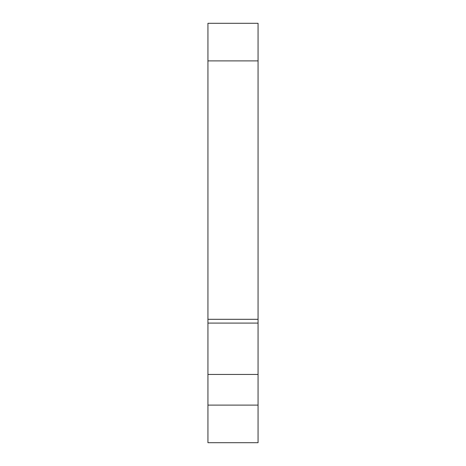 <?xml version="1.0" encoding="UTF-8"?>
<svg xmlns="http://www.w3.org/2000/svg" width="466" height="466" viewBox="0 0 466 466"><rect width="100%" height="100%" fill="white"/><g stroke="black" fill="none" stroke-linecap="round" stroke-linejoin="round"><path stroke-width="0.7" d="M207.935 319.309L258.065 319.309L258.065 23.3L207.935 23.3L207.935 442.7L258.065 442.7L258.065 405.105L207.935 405.105M258.065 319.309L258.065 323.095L207.935 323.095M258.065 323.095L258.065 374.443L207.935 374.443M258.065 374.443L258.065 405.105M258.065 60.889L207.935 60.889"/></g></svg>

